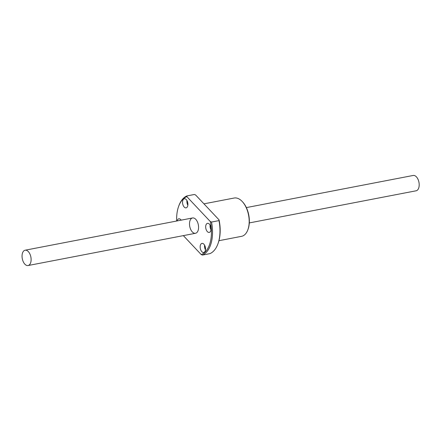 <?xml version="1.0" encoding="UTF-8"?>
<svg xmlns="http://www.w3.org/2000/svg" width="441" height="441" viewBox="0 0 441 441"><rect width="100%" height="100%" fill="white"/><g stroke="black" fill="none" stroke-linecap="round" stroke-linejoin="round"><path stroke-width="0.66" d="M249.314 222.92L416.133 190.788A7.806 4.371 -100.9 0 0 418.95 182.298A7.806 4.371 -100.9 0 0 413.184 175.463L246.365 207.595M24.85 264.165A7.806 4.371 -100.9 0 0 28.059 265.537A7.806 4.371 -100.9 0 0 30.876 257.048A7.806 4.371 -100.9 0 0 25.109 250.212A7.806 4.371 -100.9 0 0 22.05 255.934A7.806 4.371 -100.9 0 0 24.85 264.165M211.526 222.049A30.727 17.205 79.1 0 1 202.43 255.08L201.228 254.595A29.944 16.769 -100.9 0 0 210.324 221.564L211.526 222.049L218.99 220.61L219.056 219.883L195.578 194.961L194.376 194.481L186.912 195.92L186.846 196.642A29.944 16.769 -100.9 0 0 178.737 206.09A29.944 16.769 -100.9 0 0 176.665 221.018M219.056 219.883A29.944 16.769 79.1 0 1 218.069 243.471L217.832 244.105A30.727 17.205 -100.9 0 0 218.99 220.61M202.43 255.08L209.888 253.641A30.727 17.205 -100.9 0 0 217.832 244.105M183.357 235.626L201.228 254.595M210.324 221.564L186.846 196.642M178.737 206.09L178.969 205.456A30.727 17.205 79.1 0 1 186.912 195.92M192.304 231.911A7.806 4.371 79.1 0 1 189.503 223.681A7.806 4.371 79.1 0 1 192.563 217.959A7.806 4.371 79.1 0 1 198.329 224.794A7.806 4.371 79.1 0 1 195.512 233.283A7.806 4.371 79.1 0 1 192.304 231.911M187.712 205.947A4.636 2.596 79.1 0 1 186.102 207.854A4.636 2.596 79.1 0 1 182.673 203.797A4.636 2.596 79.1 0 1 184.349 198.753A4.636 2.596 79.1 0 1 187.182 200.986A4.636 2.596 79.1 0 1 187.712 205.947M177.155 220.924A4.636 2.596 79.1 0 1 178.82 218.808A4.636 2.596 79.1 0 1 181.157 220.153M205.341 250.582A4.636 2.596 79.1 0 1 203.725 252.484A4.636 2.596 79.1 0 1 200.302 248.426A4.636 2.596 79.1 0 1 201.972 243.388A4.636 2.596 79.1 0 1 204.811 245.62A4.636 2.596 79.1 0 1 205.341 250.582M210.864 230.527A4.636 2.596 79.1 0 1 209.249 232.429A4.636 2.596 79.1 0 1 205.826 228.372A4.636 2.596 79.1 0 1 207.496 223.333A4.636 2.596 79.1 0 1 210.335 225.566A4.636 2.596 79.1 0 1 210.864 230.527M218.945 240.692L241.536 236.337A19.509 10.926 -100.9 0 0 247.814 229.904A19.509 10.926 -100.9 0 0 248.327 228.311A19.509 10.926 -100.9 0 0 242.374 201.669A19.509 10.926 -100.9 0 0 234.154 198.026L203.946 203.847M242.374 201.669L242.826 202.165A18.726 10.485 79.1 0 1 248.542 227.743A18.726 10.485 79.1 0 1 248.046 229.276L247.814 229.904M211.007 229.811A4.636 2.596 79.1 0 1 210.103 225.114M205.484 249.865A4.636 2.596 79.1 0 1 204.58 245.168M187.855 205.23A4.636 2.596 79.1 0 1 186.951 200.539M192.563 217.959L25.109 250.212M195.512 233.283L28.059 265.537"/></g></svg>
